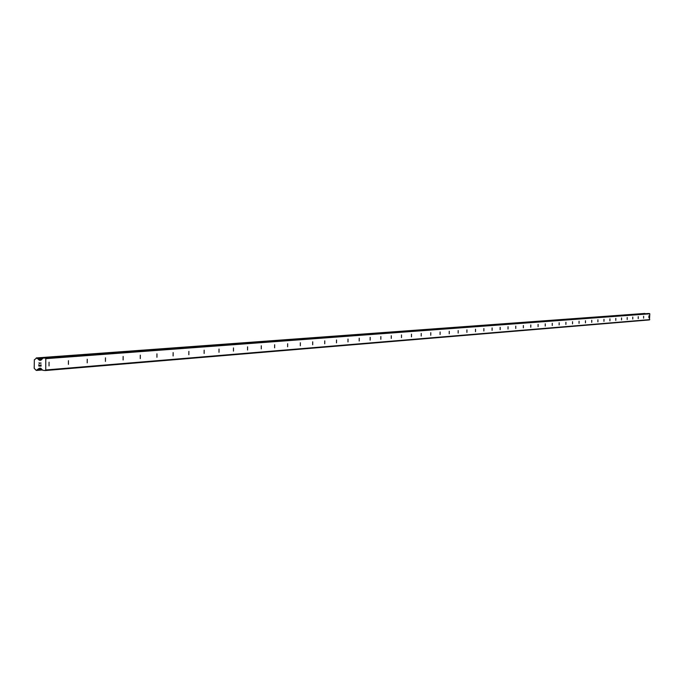 <?xml version="1.0" encoding="UTF-8"?>
<svg xmlns="http://www.w3.org/2000/svg" width="684" height="684" viewBox="0 0 684 684"><rect width="100%" height="100%" fill="white"/><g stroke="black" fill="none" stroke-linecap="round" stroke-linejoin="round"><path stroke-width="1.03" d="M49.06 362.195L49.034 365.923L49.06 362.195M68.443 360.699L68.417 364.367L68.443 360.699M87.236 359.245L87.21 362.862L87.236 359.245M105.464 357.835L105.439 361.4L105.464 357.835M123.137 356.467L123.111 359.972L123.137 356.467M140.297 355.141L140.271 358.596L140.297 355.141M156.952 353.85L156.935 357.262L156.952 353.85M173.137 352.602L173.112 355.962L173.137 352.602M188.869 351.388L188.844 354.697L188.869 351.388M204.157 350.208L204.131 353.466L204.157 350.208M219.025 349.054L219 352.277L219.025 349.054M233.492 347.934L233.475 351.114L233.492 347.934M247.574 346.848L247.557 349.977L247.574 346.848M261.288 345.788L261.262 348.883L261.288 345.788M274.643 344.753L274.617 347.805L274.643 344.753M287.656 343.744L287.631 346.762L287.656 343.744M300.336 342.769L300.319 345.745L300.336 342.769M312.708 341.812L312.682 344.753L312.708 341.812M324.763 340.88L324.738 343.778L324.763 340.88M336.528 339.974L336.511 342.838L336.528 339.974M348.011 339.084L347.994 341.914L348.011 339.084M359.22 338.212L359.194 341.017L359.22 338.212M370.164 337.366L370.138 340.136L370.164 337.366M380.851 336.545L380.834 339.273L380.851 336.545M391.299 335.733L391.274 338.435L391.299 335.733M401.499 334.946L401.482 337.614L401.499 334.946M411.477 334.177L411.46 336.819L411.477 334.177M421.233 333.424L421.216 336.032L421.233 333.424M430.775 332.68L430.758 335.263L430.775 332.68M440.111 331.962L440.086 334.519L440.111 331.962M449.243 331.253L449.217 333.783L449.243 331.253M458.177 330.569L458.16 333.065L458.177 330.569M466.924 329.885L466.907 332.364L466.924 329.885M475.491 329.226L475.474 331.672L475.491 329.226M483.879 328.577L483.862 330.996L483.879 328.577M492.104 327.944L492.087 330.338L492.104 327.944M500.158 327.32L500.132 329.697L500.158 327.32M508.05 326.713L508.024 329.055L508.05 326.713M515.779 326.114L515.762 328.44L515.779 326.114M523.363 325.524L523.346 327.833L523.363 325.524M530.801 324.951L530.784 327.234L530.801 324.951M538.094 324.387L538.077 326.644L538.094 324.387M545.251 323.831L545.234 326.071L545.251 323.831M552.27 323.293L552.245 325.507L552.27 323.293M559.153 322.754L559.136 324.951L559.153 322.754M565.916 322.232L565.899 324.413L565.916 322.232M572.551 321.719L572.534 323.874L572.551 321.719M579.066 321.215L579.049 323.352L579.066 321.215M585.461 320.728L585.444 322.839L585.461 320.728M591.745 320.24L591.728 322.335L591.745 320.24M597.919 319.761L597.901 321.839L597.919 319.761M603.981 319.291L603.963 321.352L603.981 319.291M609.94 318.829L609.923 320.873L609.94 318.829M615.797 318.376L615.78 320.403L615.797 318.376M621.551 317.932L621.534 319.941L621.551 317.932M627.211 317.496L627.194 319.488L627.211 317.496M632.768 317.068L632.76 319.043L632.768 317.068M638.24 316.641L638.223 318.599L638.24 316.641M643.618 316.23L643.61 318.171L643.618 316.23M648.911 315.82L648.894 317.744L648.911 315.82M45.212 370.548L649.467 319.915L649.8 313.802L43.212 358.048L45.238 358.074L45.777 358.664L45.751 369.976L45.212 370.548L42.707 370.258L40.707 368.206L39.279 368.283L36.243 370.403L34.2 368.334L34.354 359.767L36.851 357.954L39.296 360.16L40.749 360.28L43.212 358.048M645.192 313.734L644.602 313.46M39.005 365.88L39.911 365.897L39.005 365.88L38.851 364.623L38.851 366.043L38.851 364.623M39.903 365.897L39.911 365.213L39.911 365.897M39.911 365.213L40.057 365.897L40.963 365.914L40.057 365.897M40.963 365.914L40.963 364.657L40.963 365.914M40.963 364.657L41.117 366.077L38.851 366.043L41.117 366.077M39.45 363.512L39.15 363.05L41.126 363.084L39.321 363.247M38.86 362.922L41.126 363.084M36.243 357.946L644.627 313.452L36.243 357.946M649.757 319.616L45.751 369.976M40.912 368.291L39.133 368.437M41.014 368.402L39.005 368.573M38.851 359.818L41.468 359.622L38.928 359.827M41.262 359.835L39.15 359.998M649.509 313.503L45.238 358.074M649.8 313.802L45.777 358.664M40.279 368.197L39.279 368.283M41.775 369.24L37.731 369.574M37.389 369.847L41.98 369.463L37.5 369.822M42.134 369.642L37.167 370.053M42.254 369.77L37.116 370.198M36.851 370.412L42.417 369.95L36.885 370.403M644.944 313.46L36.851 357.954M645.097 313.571L37.141 358.177M645.132 313.648L37.193 358.322M42.93 358.134L37.415 358.536M42.861 358.177L37.517 358.57M42.562 358.459L37.748 358.818M41.091 360.023L39.296 360.16M40.972 360.152L39.518 360.263M648.441 313.494L43.272 358.048M41.04 368.437L38.885 368.608"/></g></svg>
